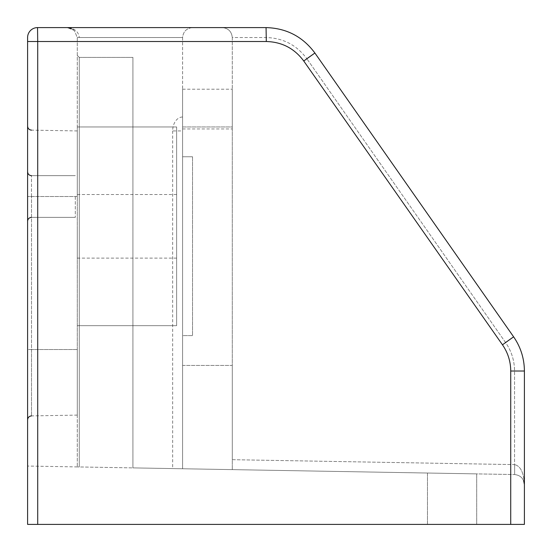 <?xml version="1.0" encoding="UTF-8"?>
<svg xmlns="http://www.w3.org/2000/svg" width="552" height="552" viewBox="0 0 552 552"><rect width="100%" height="100%" fill="white"/><g stroke="black" fill="none" stroke-linecap="round" stroke-linejoin="round"><path stroke-width="0.41" stroke-dasharray="2.76 2.07" d="M37.708 27.6L37.536 27.6A9.936 9.936 0 0 0 27.6 37.536L27.6 524.4L524.4 524.4L524.4 371.02L524.4 484.483L524.4 371.02L510.731 371.02L510.731 524.4M27.6 196.512L27.6 419.879L27.6 126.16L27.6 221.255L27.6 196.512L27.6 221.255L27.6 196.512L77.28 196.512L77.28 130.934L77.28 349.526L77.28 196.512L31.505 196.512L31.505 349.526L77.28 349.526L77.28 415.104L77.28 349.526L31.505 349.526L31.505 415.904L31.505 196.512L27.6 196.512M75.293 196.512L75.293 217.378L75.293 196.512M427.462 524.4L37.708 524.4L476.707 524.4L427.462 524.4L427.462 473.029L476.707 473.885L77.28 466.916L427.462 473.029L427.462 524.4M27.6 524.4L37.708 524.4L27.6 524.4L27.6 466.047L27.6 524.4M192.538 27.6C186.548 28.235 183.236 31.547 182.602 37.536L79.267 37.536L182.602 37.536L182.602 468.751L182.602 37.536C183.236 31.547 186.548 28.235 192.538 27.6L67.344 27.6L74.368 30.512L77.28 37.536L77.28 466.916L77.28 37.536L74.368 30.512L67.344 27.6C74.534 28.235 78.508 31.547 79.267 37.536C78.508 31.547 74.534 28.235 67.344 27.6L71.146 28.359M505.563 342.523L306.843 58.719L505.563 342.523C511.476 351.1 514.471 360.601 514.554 371.02C514.471 360.601 511.476 351.1 505.563 342.523L513.615 336.823L314.895 53.02C302.731 36.646 286.453 28.173 266.064 27.6L266.154 37.536L266.064 27.6L222.346 27.6C228.335 28.235 231.647 31.547 232.282 37.536L232.282 126.96L182.602 126.96L182.602 117.024L182.602 468.751L182.602 89.203L182.602 126.96L232.282 126.96L232.282 89.203L232.282 469.621L514.464 474.547L132.922 467.889L232.282 469.621L232.282 37.536L266.154 37.536C283.142 38.012 296.707 45.078 306.843 58.719C296.707 45.078 283.142 38.012 266.154 37.536L232.282 37.536C231.647 31.547 228.335 28.235 222.346 27.6M79.267 57.408L132.922 57.408L79.267 57.408L132.922 57.408L79.267 57.408L77.28 55.421L79.267 57.408L77.28 55.421L79.267 57.408L79.267 466.951L79.267 57.408M132.922 467.889L132.922 57.408L132.922 467.889M182.505 117.024L182.505 117.024A13.91 9.839 -90 0 0 172.666 130.934L182.602 130.934L182.602 468.751M182.602 365.424L232.282 365.424L232.282 469.621L232.282 459.685L514.554 464.611L514.554 371.02L514.554 464.611L232.282 459.685L232.282 365.424L182.602 365.424L182.602 335.616L192.538 335.616L192.538 156.768L192.538 335.616L182.602 335.616M502.465 344.8L513.615 336.823L314.895 53.02L303.745 61.003L502.465 344.8C507.902 352.693 510.655 361.436 510.731 371.02M182.602 156.768L192.538 156.768L182.602 156.768L182.602 130.934M77.28 466.916L27.6 466.047L77.28 466.916M476.707 473.885L476.707 524.4L476.707 473.885M182.602 89.203L232.282 89.203L182.602 89.203M172.666 130.934L172.666 468.579M37.708 524.4L37.536 27.6M524.4 484.483C523.793 472.657 520.543 466.033 514.636 464.618C520.543 466.033 523.793 472.657 524.4 484.483C523.793 478.57 520.543 475.258 514.636 474.547C520.543 475.258 523.793 478.57 524.4 484.483M514.636 464.618L514.636 474.547L514.636 464.618M176.64 226.32L176.64 258.115L176.64 226.32M77.28 226.32L77.28 258.115L77.28 226.32M77.28 325.68L77.28 126.96L77.28 325.68L176.64 325.68L176.64 126.96L77.28 126.96L176.64 126.96L176.64 325.68L77.28 325.68M266.064 27.6L266.305 41.51L27.6 41.51M31.478 196.512L31.478 175.646L31.478 196.512M266.305 41.51C281.941 41.952 294.416 48.445 303.745 61.003M182.602 128.947L232.282 128.947M306.843 58.719L314.895 53.02M514.554 371.02L524.4 371.02L514.554 371.02M31.505 349.526L27.6 349.526L31.505 349.526M79.267 37.536L77.28 37.536L79.267 37.536M31.478 175.646L75.293 175.646L31.478 175.646C29.146 175.439 27.848 174.149 27.6 171.769M31.478 217.378L75.293 217.378L31.478 217.378C29.146 217.585 27.848 218.875 27.6 221.255M77.28 130.934L31.505 130.134M77.28 415.104L31.505 415.904M71.415 28.476L74.368 30.512L71.415 28.476M77.28 258.115L176.64 258.115M77.28 194.525L176.64 194.525"/><path stroke-width="0.83" d="M510.731 371.02L524.4 371.02C524.303 358.517 520.708 347.118 513.615 336.823C520.708 347.118 524.303 358.517 524.4 371.02C524.303 358.517 520.708 347.118 513.615 336.823C520.708 347.118 524.303 358.517 524.4 371.02L524.4 524.4L510.731 524.4L510.731 371.02C510.655 361.436 507.902 352.693 502.465 344.8L303.745 61.003C294.416 48.445 281.941 41.952 266.305 41.51L37.708 41.51L37.708 524.4L510.731 524.4M37.708 27.6L266.064 27.6L37.536 27.6L37.708 41.51L27.6 41.51L27.6 37.536A9.936 9.936 0 0 1 37.536 27.6M71.146 28.359L67.344 27.6L192.538 27.6M222.346 27.6L266.064 27.6C286.453 28.173 302.731 36.646 314.895 53.02L513.615 336.823L505.563 342.523M37.708 524.4L27.6 524.4L27.6 41.51M303.745 61.003L314.895 53.02L513.615 336.823L502.465 344.8M314.895 53.02C302.731 36.646 286.453 28.173 266.064 27.6C286.453 28.173 302.731 36.646 314.895 53.02L306.843 58.719M266.305 41.51L266.064 27.6M31.478 175.646C29.146 175.439 27.848 174.149 27.6 171.769M31.478 217.378C29.146 217.585 27.848 218.875 27.6 221.255M31.505 130.134C29.152 129.892 27.848 128.568 27.6 126.16M31.505 415.904C29.152 416.146 27.848 417.471 27.6 419.879M523.662 480.723L524.4 484.483L523.662 480.723"/></g></svg>
